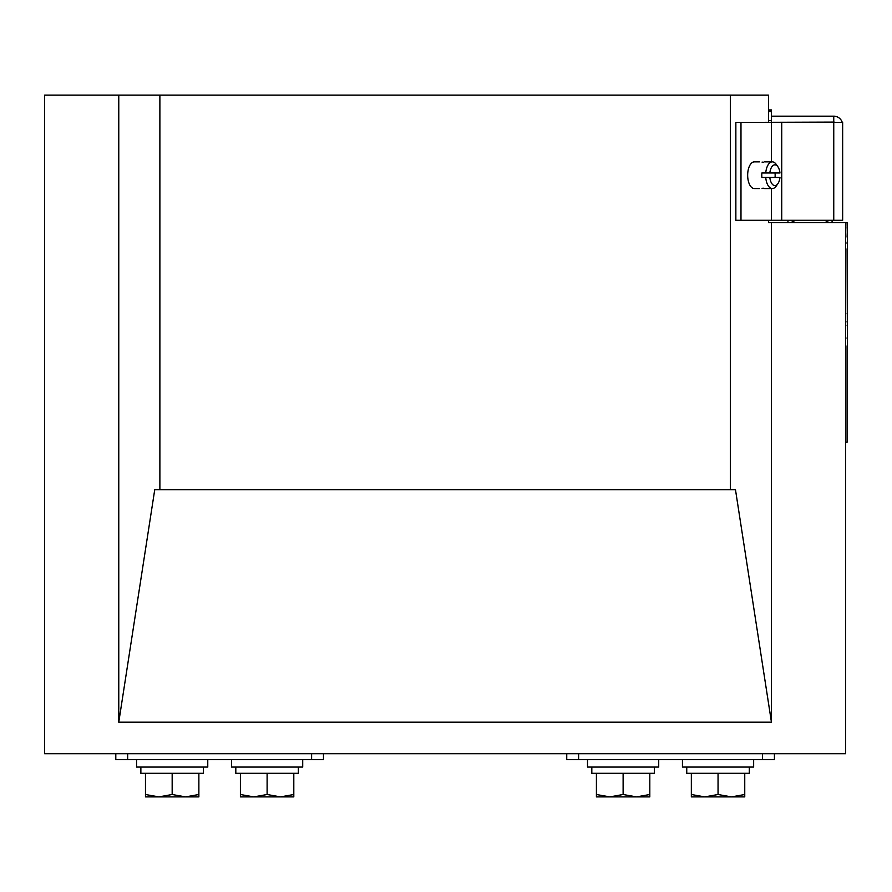 <?xml version="1.0" encoding="UTF-8"?>
<svg xmlns="http://www.w3.org/2000/svg" width="892" height="892" viewBox="0 0 892 892"><rect width="100%" height="100%" fill="white"/><g stroke="black" fill="none" stroke-linecap="round" stroke-linejoin="round"><path stroke-width="1.34" d="M788.149 220.302L787.77 222.677M847.099 228.162L847.4 222.677L768.48 222.677L768.48 220.302M768.48 122.405L768.48 95.109L44.6 95.109L44.6 753.729L845.616 753.729L845.616 222.677M730.347 95.109L730.347 489.686L159.88 489.686L159.88 95.109M730.347 489.686L735.476 489.686L771.446 722.197L118.77 722.197L154.74 489.686L159.88 489.686M771.446 722.197L771.446 222.677M118.77 722.197L118.77 95.109M771.446 110.095L768.48 109.883M842.249 122.405A8.898 8.898 0 0 0 833.752 116.172L771.446 116.172L771.446 110.775L768.48 110.775M771.446 110.775L771.446 109.939L768.48 109.939M771.446 111.611L768.48 111.611M771.446 120.576L768.48 120.576M771.446 188.558L771.446 220.302L740.984 220.302L740.984 122.405L833.752 122.104L833.752 116.172M826.193 220.302L826.193 222.677M793.847 220.302L793.847 222.677M740.984 122.405L735.855 122.405L735.855 220.302L740.984 220.302M771.446 161.865L771.446 122.405L842.65 122.405L842.65 220.302L771.446 220.302M835.046 122.405A2.966 2.966 0 0 0 833.752 122.104M771.446 116.172L771.446 122.104M762.047 162.11L763.53 162.199M762.047 188.312L763.53 188.223M759.482 161.865L754.342 161.865A13.347 6.679 90 0 0 747.663 175.211A13.347 6.679 90 0 0 754.342 188.558L759.482 188.558M775.048 177.441A13.347 6.679 90 0 0 775.148 175.211A13.347 6.679 90 0 0 775.048 172.981M765.737 177.441A13.347 6.679 90 0 0 772.327 188.558A13.347 6.679 90 0 0 776.174 186.116L777.891 183.685A10.381 5.196 90 0 0 779.965 177.441L761.891 177.441A13.347 6.679 -90 0 1 761.79 175.211A13.347 6.679 -90 0 1 761.891 172.981L779.965 172.981A10.381 5.196 90 0 0 777.891 166.737A10.381 5.196 90 0 0 769.818 172.981M777.891 166.737L776.174 164.306A13.347 6.679 90 0 0 772.327 161.865A13.347 6.679 90 0 0 765.737 172.981M769.818 177.441A10.381 5.196 90 0 0 777.891 183.685M847.099 374.885L847.099 388.823M847.099 434.895L847.4 434.237M847.099 345.895L847.099 442.22L845.616 442.22M847.099 248.835L847.4 347.278M847.4 236.547L847.4 252.347M847.4 253.239L847.4 264.21M847.4 265.102L847.4 276.085M847.4 276.966L847.4 287.949M847.4 288.841L847.4 299.812M847.099 222.677L847.4 240.483M847.4 300.704L847.4 311.676M847.4 348.17L847.4 359.153M847.4 360.033L847.4 371.016M847.4 432.876L847.099 425.361M847.4 434.805L847.099 432.196M847.099 423.064L847.099 412.416M847.4 408.101L847.099 406.629M847.4 241.364L847.099 242.412M847.4 312.568L847.099 313.772M847.099 321.376L847.4 323.551M847.4 324.443L847.099 325.324M847.4 325.324L847.4 335.414M847.4 336.306L847.099 338.28M847.4 371.908L847.099 372.611M847.4 228.162L847.099 237.071M847.4 242.412L847.099 243.449M847.4 248.835L847.4 243.449M847.4 321.376L847.4 313.772M847.4 345.895L847.4 338.28M847.099 390.964L847.4 406.629M847.099 374.573L847.4 372.611M847.4 375.019L847.4 374.194M578.618 753.729L578.618 759.661L566.743 759.661L566.743 753.729M774.423 759.661L774.423 753.729L774.423 759.661L762.548 759.661L762.548 753.729M578.618 759.661L762.548 759.661M753.651 759.661L753.651 767.075L682.447 767.075L682.447 759.661M658.72 759.661L658.72 767.075L587.516 767.075L587.516 759.661M749.313 767.075L749.313 773.308L749.313 767.075M749.313 773.308L686.751 773.308L686.751 767.075M654.371 767.075L654.371 773.308L591.82 773.308L591.82 767.075L591.82 773.308M691.345 794.504L691.345 796.891L704.702 796.891L691.345 794.504L691.345 773.308M718.049 794.504L704.702 796.891L731.395 796.891L718.049 794.504L718.049 773.308M744.753 794.504L731.395 796.891L744.753 796.891L744.753 773.308M596.413 794.504L596.413 796.891L609.76 796.891L596.413 794.504L596.413 773.308M623.118 794.504L609.76 796.891L636.464 796.891L623.118 794.504L623.118 773.308M649.811 794.504L636.464 796.891L649.811 796.891L649.811 773.308M127.668 753.729L127.668 759.661L115.804 759.661L115.804 753.729M323.473 753.729L323.473 759.661L311.609 759.661L311.609 753.729M127.668 759.661L311.609 759.661M302.711 759.661L302.711 767.075L231.507 767.075L231.507 759.661M298.363 767.075L298.363 773.308L298.363 767.075M298.363 773.308L235.811 773.308L235.811 767.075M240.405 794.504L240.405 796.891L253.752 796.891L240.405 794.504L240.405 773.308M267.109 794.504L253.752 796.891L280.456 796.891L267.109 794.504L267.109 773.308M293.803 794.504L280.456 796.891L293.803 796.891L293.803 773.308M207.769 759.661L207.769 767.075L136.565 767.075L136.565 759.661M203.432 767.075L203.432 773.308L140.869 773.308L140.869 767.075M145.474 794.504L145.474 796.891L158.821 796.891L145.474 794.504L145.474 773.308M172.167 794.504L158.821 796.891L185.525 796.891L172.167 794.504L172.167 773.308M198.871 794.504L185.525 796.891L198.871 796.891L198.871 773.308M792.219 220.302L792.219 222.677M827.821 220.302L827.821 222.677M781.726 122.405L781.726 220.302M833.752 122.405L833.752 220.302M831.89 220.302L832.269 222.677M764.611 188.558L772.327 188.558M764.611 161.865L772.327 161.865"/></g></svg>

